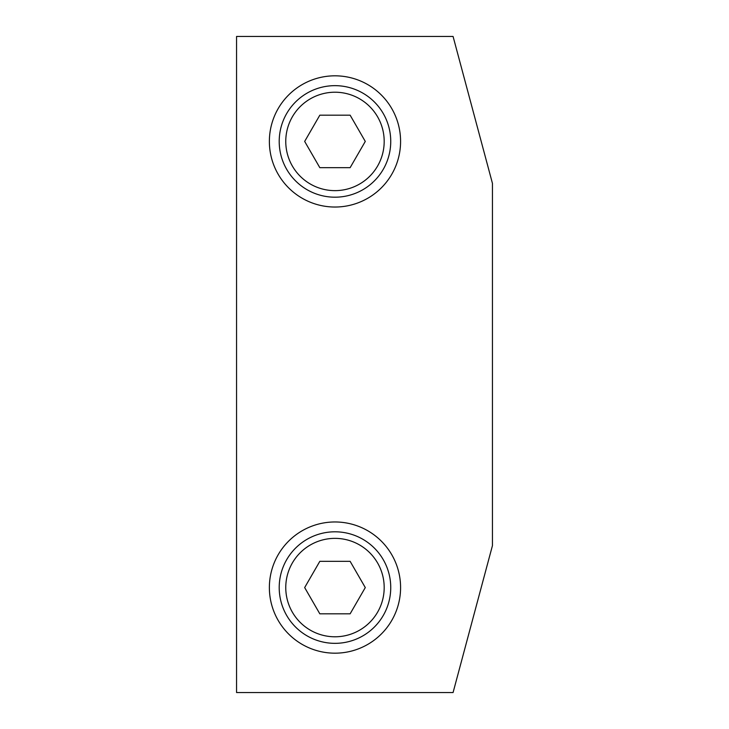 <?xml version="1.0" encoding="UTF-8"?>
<svg xmlns="http://www.w3.org/2000/svg" width="729" height="729" viewBox="0 0 729 729"><rect width="100%" height="100%" fill="white"/><g stroke="black" fill="none" stroke-linecap="round" stroke-linejoin="round"><path stroke-width="1.09" d="M334.976 85.657A55.769 55.769 0 0 0 286.679 169.31A55.769 55.769 0 0 0 383.272 169.31A55.769 55.769 0 0 0 334.976 85.657M319.821 115.182L350.13 115.182L365.284 141.426L350.13 167.67L319.821 167.67L304.667 141.426L319.821 115.182M334.976 531.806A55.769 55.769 0 0 0 286.679 615.458A55.769 55.769 0 0 0 383.272 615.458A55.769 55.769 0 0 0 334.976 531.806M319.821 561.33L350.13 561.33L365.284 587.574L350.13 613.818L319.821 613.818L304.667 587.574L319.821 561.33M453.073 692.55L236.561 692.55L236.561 36.45L453.073 36.45L492.44 183.362L492.44 545.638L453.073 692.55M400.586 587.574A65.61 65.61 0 0 1 302.171 644.39A65.61 65.61 0 0 1 302.171 530.758A65.61 65.61 0 0 1 400.586 587.574M400.586 141.426A65.61 65.61 0 0 1 302.171 198.242A65.61 65.61 0 0 1 302.171 84.61A65.61 65.61 0 0 1 400.586 141.426M334.976 92.219A49.208 49.208 0 0 1 377.595 166.03A49.208 49.208 0 0 1 292.356 166.03A49.208 49.208 0 0 1 334.976 92.219M334.976 538.366A49.208 49.208 0 0 1 377.595 612.178A49.208 49.208 0 0 1 292.356 612.178A49.208 49.208 0 0 1 334.976 538.366"/></g></svg>
